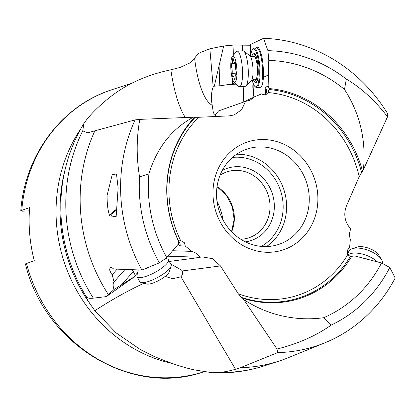 <?xml version="1.0" encoding="UTF-8"?>
<svg xmlns="http://www.w3.org/2000/svg" width="416" height="416" viewBox="0 0 416 416"><rect width="100%" height="100%" fill="white"/><g stroke="black" fill="none" stroke-linecap="round" stroke-linejoin="round"><path stroke-width="0.62" d="M94.817 130.962A161.325 147.602 72.1 0 0 108.42 294.653L114.041 289.468C112.824 285.932 112.824 283.41 114.041 281.897L112.19 274.758L111.171 273.463L109.829 270.488L109.668 269.298L110.198 267.701L110.911 267.42L111.94 267.66L113.719 269.032L141.903 270.036L159.385 262.844L166.79 257.618L178.277 244.135L178.828 241.748A108.139 98.946 -107.9 0 1 194.657 117.198L193.326 117.198C171.792 128.866 156.988 147.748 148.918 173.836L139.558 176.904C136.334 157.154 136.422 137.977 139.823 119.371L135.117 119.896L87.646 132.787L82.742 130.868L83.866 123.557L86.559 119.808C91.92 112.991 99.315 105.778 108.742 98.171C125.767 84.37 146.468 74.916 170.862 69.81L180.222 67.397L189.576 63.092L194.636 58.334C196.503 55.25 198.526 53.274 200.699 52.4L209.846 48.786L223.678 45.978L234 45.042L250.593 45.25M363.428 169.629C366.272 140.234 359.97 113.511 344.51 89.456L346.299 79.056C361.062 87.75 374.806 100.308 387.54 116.745L363.428 169.629L359.19 176.691L346.424 205.977C343.283 214.422 344.729 222.092 350.761 228.982L350.693 229.138C349.32 232.44 349.206 235.851 350.355 239.372L349.554 247.853L347.381 250.146L347.61 254.795L350.402 256.386L351.718 256.308A108.139 98.946 -107.9 0 1 275.969 302.749A108.139 98.946 -107.9 0 1 242.58 298.21L243.75 299.562C255.091 306.966 267.244 312.265 280.212 315.453C294.679 318.952 309.156 319.706 323.648 317.73L331.23 325.057A144.134 131.877 72.1 0 0 389.776 267.493L381.519 262.974L354.853 255.97L351.718 256.308M387.54 116.745L387.78 113.854A158.418 144.945 -107.9 0 0 263.526 38.324L267.92 50.684L268.772 60.429L268.138 86.039L269.214 88.572A108.139 98.946 -107.9 0 1 362.534 171.226M268.772 60.429A134.321 122.897 -107.9 0 1 344.51 89.456M250.193 55.978L250.624 44.444L263.526 38.324M244.031 86.393A14.503 3.286 -93.7 0 0 243.589 99.466A14.503 3.286 -93.7 0 0 243.838 101.832M254.02 97.094A6.594 1.492 86.3 0 1 253.287 92.981L252.944 89.06A6.594 1.492 86.3 0 1 253.12 83.231M256.162 47.96L256.251 47.856A20.436 4.628 86.3 0 1 256.828 47.362A20.436 4.628 86.3 0 1 261.784 56.368A20.436 4.628 86.3 0 1 263.25 77.714A4.945 1.118 86.3 0 1 263.614 77.199L268.232 75.052M346.299 79.056A144.134 131.877 72.1 0 0 267.92 50.684M242.502 44.933L242.284 50.835M236.246 84.131L231.691 84.422L232.565 83.642L234.978 82.956M232.565 83.642L232.71 79.7M233.631 54.933L234 45.042M231.691 84.422L229.486 84.375L220.152 85.79L214.313 86.18L213.2 87.116C211.692 90.444 211.162 95.243 211.624 101.525L213.309 112.33L214.183 114.098L214.978 114.374L215.977 113.979L218.587 110.906L245.586 101.358L250.032 100.298L254.192 97.011L261.472 93.902L264.508 94.884L266.115 94.489L268.138 92.555L269.214 88.572M214.313 86.18L223.678 45.978M213.2 87.116L209.846 48.786M182.01 270.852L181.693 270.213L170.612 263.879M177.7 244.79L178.828 244.832L180.123 245.83L185.255 246.002L191.734 251.373C195.094 252.221 197.798 254.186 199.841 257.27L202.363 256.911L212.477 258.658L220.47 265.918L182.062 270.977C183.175 272.568 182.796 274.503 180.918 276.786L172.656 278.762L165.183 276.375M348.624 248.456L349.554 247.853M366.018 259.043L366.371 258.814M331.23 325.057C317.247 334.942 300.799 342.514 281.876 347.771L276.994 349.024L277.737 352.602A158.418 144.945 -107.9 0 0 280.618 352.503A158.418 144.945 -107.9 0 0 324.797 342.841A158.418 144.945 -107.9 0 0 395.2 277.987L389.776 267.493M220.47 265.918L238.3 293.779L241.41 297.388L242.58 298.21M277.737 352.602L240.386 367.713L235.518 369.236C231.962 370.365 227.11 371.415 220.969 372.393L212.311 372.746L194.329 369.876C182.764 367.364 169.198 362.804 153.639 356.205L140.327 349.539L116.121 332.883L94.858 310.705A79.108 15.023 149.4 0 1 143.879 283.27M276.994 349.024L243.75 299.562M381.519 262.974A134.321 122.897 -107.9 0 1 323.648 317.73M245.586 101.358L241.576 109.777L234.192 114.925L229.388 115.861L198.791 117.286A104.51 95.623 72.1 0 0 180.534 240.406L184.392 242.726L185.255 246.002M260.499 139.584A56.826 51.99 -107.9 0 1 317.663 193.554A56.826 51.99 -107.9 0 1 270.353 252.252A56.826 51.99 -107.9 0 1 213.19 198.281A56.826 51.99 -107.9 0 1 260.499 139.584M169.291 261.451L199.935 257.416M191.734 251.373L172.853 250.744M194.657 117.198L195.234 117.296A107.38 98.249 72.1 0 0 178.745 241.218L178.828 241.748M178.745 241.218L180.534 240.406M180.123 245.83A4.945 4.337 91.9 0 0 179.52 242.564A4.945 4.337 91.9 0 0 178.797 241.561M139.558 176.904A144.134 131.877 72.1 0 0 159.385 262.844M141.903 270.036A158.418 144.945 -107.9 0 1 135.117 119.896M109.694 215.862C107.905 210.876 107.037 204.048 107.094 195.38L112.195 174.751L116.49 173.93L118.123 187.944L116.147 216.616L109.694 215.862A13.182 3.531 -28.5 0 1 115.138 210.184A13.182 3.531 -28.5 0 1 117.14 208.853M193.326 117.198L139.823 119.371M195.234 117.296L198.791 117.286M166.79 257.618A134.321 122.897 -107.9 0 1 148.918 173.836M94.858 310.705L89.835 303.592C87.006 299.057 85.951 296.941 86.668 297.248L86.897 297.404C88.109 298.272 90.262 298.522 93.345 298.158L106.34 296.608L108.42 294.653M106.34 296.608L135.444 276.052L114.041 289.468M135.366 275.444L137.665 272.532M86.486 297.201L86.668 297.248A157.347 143.967 72.1 0 1 65.686 167.185C69.592 151.674 75.655 137.129 83.866 123.557M240.386 367.713A161.325 147.602 72.1 0 0 243.084 367.614A161.325 147.602 72.1 0 0 278.793 361.161A161.325 147.602 72.1 0 0 288.075 357.776L324.797 342.841M29.411 210.85L22.178 211.177L20.8 210.709L29.645 207.594A148.325 135.71 -107.9 0 0 34.294 260.728L25.454 263.879C44.117 343.99 131.581 397.509 203.923 371.738M223.106 220.09A62.79 57.45 72.1 0 0 216.97 201.141M217.547 202.332L217.142 202.353M132.314 269.734L135.569 275.818M125.003 269.48L114.041 281.897M112.19 274.758L117.12 269.173M178.282 243.927L178.828 244.832M116.298 215.779A10.878 2.912 151.5 0 1 113.157 216.273M112.674 216.216A10.878 2.912 151.5 0 1 111.79 215.68A10.878 2.912 151.5 0 1 116.225 210.236A10.878 2.912 151.5 0 1 117.068 209.659M253.339 83.788A6.594 1.492 -93.7 0 0 253.266 89.04L253.609 92.96A6.594 1.492 -93.7 0 0 254.306 96.964M268.544 75.036L263.936 77.178A4.945 1.118 -93.7 0 0 263.266 79.191A19.776 4.482 86.3 0 1 260.192 87.334L256.667 87.563A19.776 4.482 -93.7 0 0 257.114 87.433A19.776 4.482 -93.7 0 0 259.719 65.546A19.776 4.482 -93.7 0 0 254.129 48.09A19.776 4.482 -93.7 0 0 253.682 48.22A19.776 4.482 -93.7 0 0 253.12 48.698L252.559 49.379A19.115 4.332 -93.7 0 0 250.614 56.191M264.992 94.832A4.945 4.794 65 0 0 265.112 87.448L265.668 94.058L262.012 94.344M265.112 87.448L268.138 86.039M254.129 48.09L256.693 47.928A19.776 4.482 86.3 0 1 262.283 65.385A19.776 4.482 86.3 0 1 262.304 79.253L263.25 77.714M252.143 79.976A19.115 4.332 -93.7 0 0 254.946 86.486L255.596 87.09A19.776 4.482 -93.7 0 0 256.667 87.563M254.946 86.486A19.115 4.332 -93.7 0 0 256.417 86.819A19.115 4.332 -93.7 0 0 258.934 65.666A19.115 4.332 -93.7 0 0 253.1 48.916A19.115 4.332 -93.7 0 0 252.559 49.379M251.898 56.529A14.83 3.359 86.3 0 1 253.807 53.066A14.83 3.359 86.3 0 1 257.998 66.16A14.83 3.359 86.3 0 1 255.71 82.67A14.83 3.359 86.3 0 1 253.375 79.477M254.805 53.628A14.83 3.359 -93.7 0 0 253.848 56.29M255.341 79.466A14.83 3.359 -93.7 0 0 256.63 81.988M254.192 97.011L242.533 102.44M267.254 246.537A50.232 45.958 -107.9 0 1 217.604 204.927A50.232 45.958 -107.9 0 1 247.421 148.949A50.232 45.958 -107.9 0 1 258.539 146.942A50.232 45.958 -107.9 0 1 308.188 188.552A50.232 45.958 -107.9 0 1 278.372 244.525A50.232 45.958 -107.9 0 1 267.254 246.537M222.274 170.446A38.038 34.804 -107.9 0 1 235.919 166.696A38.038 34.804 -107.9 0 1 274.014 201.266A38.038 34.804 -107.9 0 1 245.398 241.852M220.064 175.24A34.741 31.788 -107.9 0 1 227.25 171.766A34.741 31.788 -107.9 0 1 234.936 170.378A34.741 31.788 -107.9 0 1 269.277 199.155A34.741 31.788 -107.9 0 1 248.654 237.869A34.741 31.788 -107.9 0 1 240.963 239.257A34.741 31.788 -107.9 0 1 240.796 239.262M138.278 269.927L136.963 275.486A17.8 4.763 -28.5 0 0 137.062 276.697A17.8 4.763 -28.5 0 0 161.086 268.611A17.8 4.763 -28.5 0 0 168.34 259.704A17.8 4.763 -28.5 0 0 167.378 258.96L165.724 258.367M168.34 259.704L171.07 264.727A17.8 4.763 151.5 0 1 171.085 266.224A17.8 4.763 151.5 0 1 163.816 273.634A17.8 4.763 151.5 0 1 141.04 282.547A17.8 4.763 151.5 0 1 139.792 281.72L137.062 276.697M171.085 266.224L169.151 271.944A13.182 3.531 151.5 0 1 163.764 277.436A13.182 3.531 151.5 0 1 146.895 284.04L141.04 282.547M377.395 261.841A17.8 7.748 -159.7 0 0 371.582 257.696A17.8 7.748 -159.7 0 0 347.812 255.122M347.584 254.753L348.816 251.415A17.8 7.748 20.3 0 1 352.201 248.669A17.8 7.748 20.3 0 1 373.433 252.689A17.8 7.748 20.3 0 1 381.425 259.464A17.8 7.748 20.3 0 1 382.314 263.406M352.201 248.669L357.094 247.083A13.182 5.741 20.3 0 1 372.819 250.058A13.182 5.741 20.3 0 1 378.742 255.081L381.425 259.464M237.219 51.163L242.986 50.788A17.8 4.03 86.3 0 1 243.792 51.08A17.8 4.03 86.3 0 1 248.014 66.503A17.8 4.03 86.3 0 1 246.033 85.92A17.8 4.03 86.3 0 1 245.274 86.315L239.507 86.684A17.8 4.03 -93.7 0 0 242.247 66.872A17.8 4.03 -93.7 0 0 237.219 51.163A17.8 4.03 -93.7 0 0 236.314 51.709L232.357 56.462A13.182 2.985 -93.7 0 0 230.994 70.73A13.182 2.985 -93.7 0 0 234.005 82.051A13.182 2.985 -93.7 0 0 236.756 67.694A13.182 2.985 -93.7 0 0 232.357 56.462M232.138 74.818A1.924 0.437 86.3 0 1 232.144 73.398A4.441 1.004 -93.7 0 0 232.154 70.117A4.441 1.004 -93.7 0 0 231.598 67.142A1.924 0.437 86.3 0 1 231.353 65.853A1.924 0.437 86.3 0 1 231.65 63.71A1.924 0.437 86.3 0 1 231.722 63.731A4.441 1.004 -93.7 0 0 231.894 63.783A4.441 1.004 -93.7 0 0 232.643 59.977A1.924 0.437 86.3 0 1 232.965 58.323A1.924 0.437 86.3 0 1 233.454 59.545A4.441 1.004 -93.7 0 0 234.582 62.364A4.441 1.004 -93.7 0 0 234.92 62.046A1.924 0.437 86.3 0 1 235.071 61.906A1.924 0.437 86.3 0 1 235.617 63.606A1.924 0.437 86.3 0 1 235.607 65.026A4.441 1.004 -93.7 0 0 235.596 68.307A4.441 1.004 -93.7 0 0 236.158 71.282A1.924 0.437 86.3 0 1 236.397 72.571A1.924 0.437 86.3 0 1 236.101 74.714A1.924 0.437 86.3 0 1 236.028 74.693A4.441 1.004 -93.7 0 0 235.862 74.641A4.441 1.004 -93.7 0 0 235.108 78.447A1.924 0.437 86.3 0 1 234.785 80.101A1.924 0.437 86.3 0 1 234.296 78.879A4.441 1.004 -93.7 0 0 233.173 76.06A4.441 1.004 -93.7 0 0 232.83 76.378A1.924 0.437 86.3 0 1 232.679 76.518A1.924 0.437 86.3 0 1 232.138 74.818M234.005 82.051L238.534 86.258A17.8 4.03 -93.7 0 0 239.507 86.684M220.137 60.575L219.196 85.862M194.636 58.334A59.327 18.403 -93.2 0 0 212.103 105.196M170.862 69.81A79.108 24.534 -93.2 0 0 185.292 117.489M214.859 116.537L215.977 113.979M235.518 369.236L180.918 276.786M241.41 297.388A107.38 98.249 72.1 0 0 275.387 302.162A107.38 98.249 72.1 0 0 350.402 256.386M238.3 293.779A104.51 95.623 72.1 0 0 274.492 299.525A104.51 95.623 72.1 0 0 347.61 254.795M359.19 176.691A104.51 95.623 72.1 0 0 268.138 92.555M168.033 256.204L199.841 257.27M93.345 298.158A161.325 147.602 -107.9 0 1 82.742 130.868M89.835 303.592A151.502 138.616 -107.9 0 1 64.735 170.966L65.686 167.185M80.881 128.695A148.325 135.71 72.1 0 0 172.104 363.454M278.793 361.161L264.446 365.804A161.325 147.602 -107.9 0 1 228.831 372.258A161.325 147.602 -107.9 0 1 228.738 372.263A161.325 147.602 -107.9 0 1 220.969 372.393M203.694 371.816A148.325 135.71 -107.9 0 1 171.226 377.666A148.325 135.71 -107.9 0 1 171.096 377.676A148.325 135.71 -107.9 0 1 26.447 263.266M21.798 210.137A148.325 135.71 -107.9 0 1 112.533 89.523L131.81 83.283M121.763 284.596L133.255 271.565M253.609 92.96L253.287 92.981M263.936 77.178L263.614 77.199M263.266 79.191L262.304 79.253M252.944 89.06L253.266 89.04M361.572 172.448A107.38 98.249 72.1 0 0 269.064 89.523M266.51 246.563A50.232 45.958 72.1 0 0 283.951 189.92A50.232 45.958 72.1 0 0 236.616 154.253M232.523 157.42A47.596 43.55 72.1 0 1 234.962 157.227A47.596 43.55 -107.9 0 1 235.087 157.222A47.596 43.55 72.1 0 1 281.06 192.327A47.596 43.55 72.1 0 1 261.336 246.397M231.665 231.79A34.741 31.788 72.1 0 0 217.048 186.649M143.858 269.23A12.672 3.39 -28.5 0 0 150.883 266.344M253.822 56.295C253.235 56.815 251.898 56.623 249.829 55.734A12.672 2.87 86.3 0 1 252.834 66.711A12.672 2.87 86.3 0 1 251.425 80.538C253.365 79.383 254.665 79.024 255.315 79.461A11.632 2.636 -93.7 0 0 257.28 66.529A11.632 2.636 -93.7 0 0 253.822 56.295L255.876 55.562M236.428 73.122L232.144 73.398M234.296 78.879L235.113 78.827M235.238 62.026L234.92 62.046M233.516 59.92L232.643 59.977M235.524 66.893L231.598 67.142M264.446 365.804C247.51 371.259 230.131 373.573 212.311 372.746M20.8 210.709C24.809 154.856 62.135 105.16 112.533 89.523M231.566 231.691L234.125 219.388L232.294 206.648L226.309 195.25L217.027 186.784M249.829 55.734L243.792 51.08M251.425 80.538L246.033 85.92M255.315 79.461L257.447 79.929M235.243 75.925L233.173 76.06M236.226 74.62L235.862 74.641M235.373 62.312L234.582 62.364M235.612 63.544L231.894 63.783"/></g></svg>
